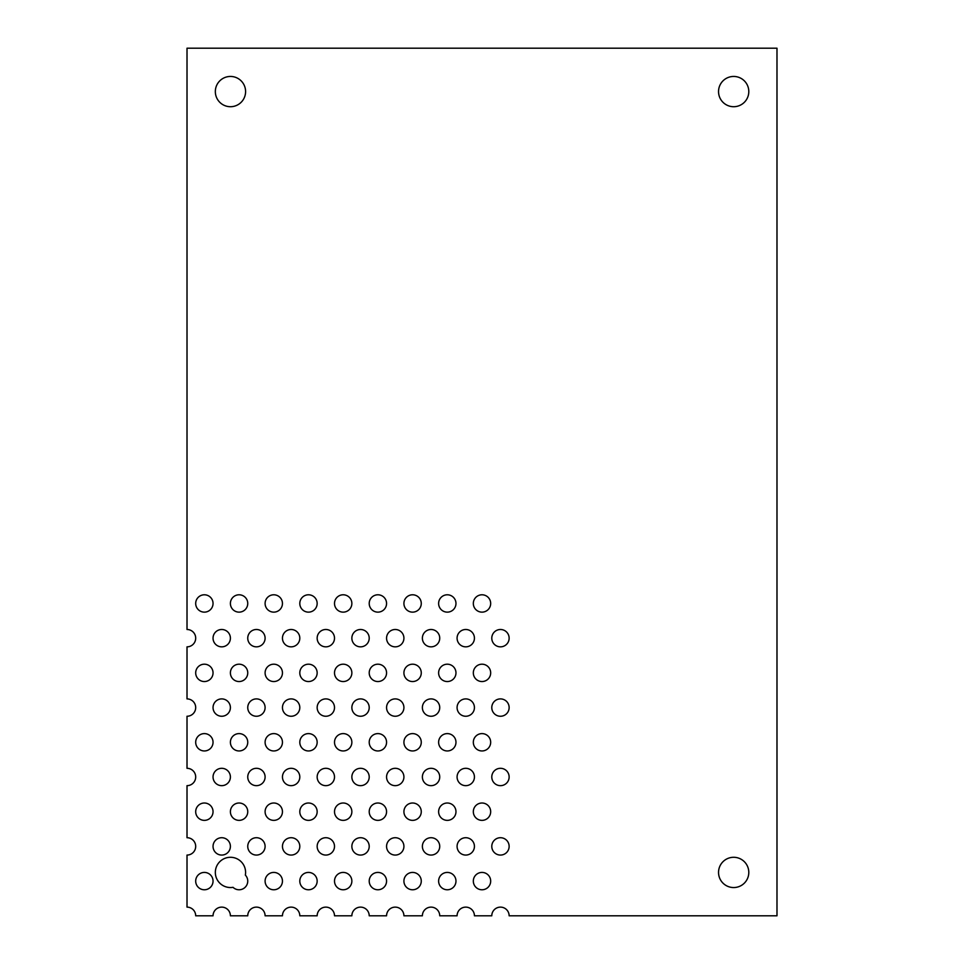 <?xml version="1.0" encoding="UTF-8"?>
<svg xmlns="http://www.w3.org/2000/svg" width="964" height="964" viewBox="0 0 964 964"><rect width="100%" height="100%" fill="white"/><g stroke="black" fill="none" stroke-linecap="round" stroke-linejoin="round"><path stroke-width="1.45" d="M748.799 872.42A15.135 15.135 0 0 1 733.676 887.555A15.135 15.135 0 0 1 718.542 872.42A15.135 15.135 0 0 1 733.676 857.285A15.135 15.135 0 0 1 748.799 872.42M748.799 91.58A15.135 15.135 0 0 1 733.676 106.715A15.135 15.135 0 0 1 718.542 91.58A15.135 15.135 0 0 1 733.676 76.445A15.135 15.135 0 0 1 748.799 91.58M245.591 91.58A15.135 15.135 0 0 1 230.468 106.715A15.135 15.135 0 0 1 215.333 91.58A15.135 15.135 0 0 1 230.468 76.445A15.135 15.135 0 0 1 245.591 91.58M213.044 881.096A8.676 8.676 0 0 1 204.368 889.772A8.676 8.676 0 0 1 195.692 881.096A8.676 8.676 0 0 1 204.368 872.42A8.676 8.676 0 0 1 213.044 881.096M245.591 872.42A15.135 15.135 0 0 1 245.35 875.107A8.676 8.676 0 0 1 245.181 887.254A8.676 8.676 0 0 1 233.035 887.326A15.135 15.135 0 0 1 215.333 872.42A15.135 15.135 0 0 1 230.468 857.285A15.135 15.135 0 0 1 245.591 872.42M282.452 881.096A8.676 8.676 0 0 1 273.776 889.772A8.676 8.676 0 0 1 265.1 881.096A8.676 8.676 0 0 1 273.776 872.42A8.676 8.676 0 0 1 282.452 881.096M317.156 881.096A8.676 8.676 0 0 1 308.48 889.772A8.676 8.676 0 0 1 299.804 881.096A8.676 8.676 0 0 1 308.48 872.42A8.676 8.676 0 0 1 317.156 881.096M351.86 881.096A8.676 8.676 0 0 1 343.184 889.772A8.676 8.676 0 0 1 334.508 881.096A8.676 8.676 0 0 1 343.184 872.42A8.676 8.676 0 0 1 351.86 881.096M386.564 881.096A8.676 8.676 0 0 1 377.888 889.772A8.676 8.676 0 0 1 369.212 881.096A8.676 8.676 0 0 1 377.888 872.42A8.676 8.676 0 0 1 386.564 881.096M421.268 881.096A8.676 8.676 0 0 1 412.592 889.772A8.676 8.676 0 0 1 403.916 881.096A8.676 8.676 0 0 1 412.592 872.42A8.676 8.676 0 0 1 421.268 881.096M455.972 881.096A8.676 8.676 0 0 1 447.296 889.772A8.676 8.676 0 0 1 438.62 881.096A8.676 8.676 0 0 1 447.296 872.42A8.676 8.676 0 0 1 455.972 881.096M490.676 881.096A8.676 8.676 0 0 1 482 889.772A8.676 8.676 0 0 1 473.324 881.096A8.676 8.676 0 0 1 482 872.42A8.676 8.676 0 0 1 490.676 881.096M230.396 846.392A8.676 8.676 0 0 1 221.72 855.068A8.676 8.676 0 0 1 213.044 846.392A8.676 8.676 0 0 1 221.72 837.716A8.676 8.676 0 0 1 230.396 846.392M265.1 846.392A8.676 8.676 0 0 1 256.424 855.068A8.676 8.676 0 0 1 247.748 846.392A8.676 8.676 0 0 1 256.424 837.716A8.676 8.676 0 0 1 265.1 846.392M299.804 846.392A8.676 8.676 0 0 1 291.128 855.068A8.676 8.676 0 0 1 282.452 846.392A8.676 8.676 0 0 1 291.128 837.716A8.676 8.676 0 0 1 299.804 846.392M334.508 846.392A8.676 8.676 0 0 1 325.832 855.068A8.676 8.676 0 0 1 317.156 846.392A8.676 8.676 0 0 1 325.832 837.716A8.676 8.676 0 0 1 334.508 846.392M369.212 846.392A8.676 8.676 0 0 1 360.536 855.068A8.676 8.676 0 0 1 351.86 846.392A8.676 8.676 0 0 1 360.536 837.716A8.676 8.676 0 0 1 369.212 846.392M403.916 846.392A8.676 8.676 0 0 1 395.24 855.068A8.676 8.676 0 0 1 386.564 846.392A8.676 8.676 0 0 1 395.24 837.716A8.676 8.676 0 0 1 403.916 846.392M213.044 811.688A8.676 8.676 0 0 1 204.368 820.364A8.676 8.676 0 0 1 195.692 811.688A8.676 8.676 0 0 1 204.368 803.012A8.676 8.676 0 0 1 213.044 811.688M247.748 811.688A8.676 8.676 0 0 1 239.072 820.364A8.676 8.676 0 0 1 230.396 811.688A8.676 8.676 0 0 1 239.072 803.012A8.676 8.676 0 0 1 247.748 811.688M282.452 811.688A8.676 8.676 0 0 1 273.776 820.364A8.676 8.676 0 0 1 265.1 811.688A8.676 8.676 0 0 1 273.776 803.012A8.676 8.676 0 0 1 282.452 811.688M317.156 811.688A8.676 8.676 0 0 1 308.48 820.364A8.676 8.676 0 0 1 299.804 811.688A8.676 8.676 0 0 1 308.48 803.012A8.676 8.676 0 0 1 317.156 811.688M351.86 811.688A8.676 8.676 0 0 1 343.184 820.364A8.676 8.676 0 0 1 334.508 811.688A8.676 8.676 0 0 1 343.184 803.012A8.676 8.676 0 0 1 351.86 811.688M386.564 811.688A8.676 8.676 0 0 1 377.888 820.364A8.676 8.676 0 0 1 369.212 811.688A8.676 8.676 0 0 1 377.888 803.012A8.676 8.676 0 0 1 386.564 811.688M439.729 846.392A8.676 8.676 0 0 1 431.053 855.068A8.676 8.676 0 0 1 422.377 846.392A8.676 8.676 0 0 1 431.053 837.716A8.676 8.676 0 0 1 439.729 846.392M474.433 846.392A8.676 8.676 0 0 1 465.757 855.068A8.676 8.676 0 0 1 457.081 846.392A8.676 8.676 0 0 1 465.757 837.716A8.676 8.676 0 0 1 474.433 846.392M509.137 846.392A8.676 8.676 0 0 1 500.461 855.068A8.676 8.676 0 0 1 491.785 846.392A8.676 8.676 0 0 1 500.461 837.716A8.676 8.676 0 0 1 509.137 846.392M421.268 811.688A8.676 8.676 0 0 1 412.592 820.364A8.676 8.676 0 0 1 403.916 811.688A8.676 8.676 0 0 1 412.592 803.012A8.676 8.676 0 0 1 421.268 811.688M455.972 811.688A8.676 8.676 0 0 1 447.296 820.364A8.676 8.676 0 0 1 438.62 811.688A8.676 8.676 0 0 1 447.296 803.012A8.676 8.676 0 0 1 455.972 811.688M490.676 811.688A8.676 8.676 0 0 1 482 820.364A8.676 8.676 0 0 1 473.324 811.688A8.676 8.676 0 0 1 482 803.012A8.676 8.676 0 0 1 490.676 811.688M230.396 776.984A8.676 8.676 0 0 1 221.72 785.66A8.676 8.676 0 0 1 213.044 776.984A8.676 8.676 0 0 1 221.72 768.308A8.676 8.676 0 0 1 230.396 776.984M265.1 776.984A8.676 8.676 0 0 1 256.424 785.66A8.676 8.676 0 0 1 247.748 776.984A8.676 8.676 0 0 1 256.424 768.308A8.676 8.676 0 0 1 265.1 776.984M299.804 776.984A8.676 8.676 0 0 1 291.128 785.66A8.676 8.676 0 0 1 282.452 776.984A8.676 8.676 0 0 1 291.128 768.308A8.676 8.676 0 0 1 299.804 776.984M334.508 776.984A8.676 8.676 0 0 1 325.832 785.66A8.676 8.676 0 0 1 317.156 776.984A8.676 8.676 0 0 1 325.832 768.308A8.676 8.676 0 0 1 334.508 776.984M369.212 776.984A8.676 8.676 0 0 1 360.536 785.66A8.676 8.676 0 0 1 351.86 776.984A8.676 8.676 0 0 1 360.536 768.308A8.676 8.676 0 0 1 369.212 776.984M403.916 776.984A8.676 8.676 0 0 1 395.24 785.66A8.676 8.676 0 0 1 386.564 776.984A8.676 8.676 0 0 1 395.24 768.308A8.676 8.676 0 0 1 403.916 776.984M213.044 742.28A8.676 8.676 0 0 1 204.368 750.956A8.676 8.676 0 0 1 195.692 742.28A8.676 8.676 0 0 1 204.368 733.604A8.676 8.676 0 0 1 213.044 742.28M247.748 742.28A8.676 8.676 0 0 1 239.072 750.956A8.676 8.676 0 0 1 230.396 742.28A8.676 8.676 0 0 1 239.072 733.604A8.676 8.676 0 0 1 247.748 742.28M282.452 742.28A8.676 8.676 0 0 1 273.776 750.956A8.676 8.676 0 0 1 265.1 742.28A8.676 8.676 0 0 1 273.776 733.604A8.676 8.676 0 0 1 282.452 742.28M317.156 742.28A8.676 8.676 0 0 1 308.48 750.956A8.676 8.676 0 0 1 299.804 742.28A8.676 8.676 0 0 1 308.48 733.604A8.676 8.676 0 0 1 317.156 742.28M351.86 742.28A8.676 8.676 0 0 1 343.184 750.956A8.676 8.676 0 0 1 334.508 742.28A8.676 8.676 0 0 1 343.184 733.604A8.676 8.676 0 0 1 351.86 742.28M386.564 742.28A8.676 8.676 0 0 1 377.888 750.956A8.676 8.676 0 0 1 369.212 742.28A8.676 8.676 0 0 1 377.888 733.604A8.676 8.676 0 0 1 386.564 742.28M439.729 776.984A8.676 8.676 0 0 1 431.053 785.66A8.676 8.676 0 0 1 422.377 776.984A8.676 8.676 0 0 1 431.053 768.308A8.676 8.676 0 0 1 439.729 776.984M474.433 776.984A8.676 8.676 0 0 1 465.757 785.66A8.676 8.676 0 0 1 457.081 776.984A8.676 8.676 0 0 1 465.757 768.308A8.676 8.676 0 0 1 474.433 776.984M509.137 776.984A8.676 8.676 0 0 1 500.461 785.66A8.676 8.676 0 0 1 491.785 776.984A8.676 8.676 0 0 1 500.461 768.308A8.676 8.676 0 0 1 509.137 776.984M421.268 742.28A8.676 8.676 0 0 1 412.592 750.956A8.676 8.676 0 0 1 403.916 742.28A8.676 8.676 0 0 1 412.592 733.604A8.676 8.676 0 0 1 421.268 742.28M455.972 742.28A8.676 8.676 0 0 1 447.296 750.956A8.676 8.676 0 0 1 438.62 742.28A8.676 8.676 0 0 1 447.296 733.604A8.676 8.676 0 0 1 455.972 742.28M490.676 742.28A8.676 8.676 0 0 1 482 750.956A8.676 8.676 0 0 1 473.324 742.28A8.676 8.676 0 0 1 482 733.604A8.676 8.676 0 0 1 490.676 742.28M230.396 707.576A8.676 8.676 0 0 1 221.72 716.252A8.676 8.676 0 0 1 213.044 707.576A8.676 8.676 0 0 1 221.72 698.9A8.676 8.676 0 0 1 230.396 707.576M265.1 707.576A8.676 8.676 0 0 1 256.424 716.252A8.676 8.676 0 0 1 247.748 707.576A8.676 8.676 0 0 1 256.424 698.9A8.676 8.676 0 0 1 265.1 707.576M299.804 707.576A8.676 8.676 0 0 1 291.128 716.252A8.676 8.676 0 0 1 282.452 707.576A8.676 8.676 0 0 1 291.128 698.9A8.676 8.676 0 0 1 299.804 707.576M334.508 707.576A8.676 8.676 0 0 1 325.832 716.252A8.676 8.676 0 0 1 317.156 707.576A8.676 8.676 0 0 1 325.832 698.9A8.676 8.676 0 0 1 334.508 707.576M369.212 707.576A8.676 8.676 0 0 1 360.536 716.252A8.676 8.676 0 0 1 351.86 707.576A8.676 8.676 0 0 1 360.536 698.9A8.676 8.676 0 0 1 369.212 707.576M403.916 707.576A8.676 8.676 0 0 1 395.24 716.252A8.676 8.676 0 0 1 386.564 707.576A8.676 8.676 0 0 1 395.24 698.9A8.676 8.676 0 0 1 403.916 707.576M213.044 672.872A8.676 8.676 0 0 1 204.368 681.548A8.676 8.676 0 0 1 195.692 672.872A8.676 8.676 0 0 1 204.368 664.196A8.676 8.676 0 0 1 213.044 672.872M247.748 672.872A8.676 8.676 0 0 1 239.072 681.548A8.676 8.676 0 0 1 230.396 672.872A8.676 8.676 0 0 1 239.072 664.196A8.676 8.676 0 0 1 247.748 672.872M282.452 672.872A8.676 8.676 0 0 1 273.776 681.548A8.676 8.676 0 0 1 265.1 672.872A8.676 8.676 0 0 1 273.776 664.196A8.676 8.676 0 0 1 282.452 672.872M317.156 672.872A8.676 8.676 0 0 1 308.48 681.548A8.676 8.676 0 0 1 299.804 672.872A8.676 8.676 0 0 1 308.48 664.196A8.676 8.676 0 0 1 317.156 672.872M351.86 672.872A8.676 8.676 0 0 1 343.184 681.548A8.676 8.676 0 0 1 334.508 672.872A8.676 8.676 0 0 1 343.184 664.196A8.676 8.676 0 0 1 351.86 672.872M386.564 672.872A8.676 8.676 0 0 1 377.888 681.548A8.676 8.676 0 0 1 369.212 672.872A8.676 8.676 0 0 1 377.888 664.196A8.676 8.676 0 0 1 386.564 672.872M439.729 707.576A8.676 8.676 0 0 1 431.053 716.252A8.676 8.676 0 0 1 422.377 707.576A8.676 8.676 0 0 1 431.053 698.9A8.676 8.676 0 0 1 439.729 707.576M474.433 707.576A8.676 8.676 0 0 1 465.757 716.252A8.676 8.676 0 0 1 457.081 707.576A8.676 8.676 0 0 1 465.757 698.9A8.676 8.676 0 0 1 474.433 707.576M509.137 707.576A8.676 8.676 0 0 1 500.461 716.252A8.676 8.676 0 0 1 491.785 707.576A8.676 8.676 0 0 1 500.461 698.9A8.676 8.676 0 0 1 509.137 707.576M421.268 672.872A8.676 8.676 0 0 1 412.592 681.548A8.676 8.676 0 0 1 403.916 672.872A8.676 8.676 0 0 1 412.592 664.196A8.676 8.676 0 0 1 421.268 672.872M455.972 672.872A8.676 8.676 0 0 1 447.296 681.548A8.676 8.676 0 0 1 438.62 672.872A8.676 8.676 0 0 1 447.296 664.196A8.676 8.676 0 0 1 455.972 672.872M490.676 672.872A8.676 8.676 0 0 1 482 681.548A8.676 8.676 0 0 1 473.324 672.872A8.676 8.676 0 0 1 482 664.196A8.676 8.676 0 0 1 490.676 672.872M230.396 638.168A8.676 8.676 0 0 1 221.72 646.844A8.676 8.676 0 0 1 213.044 638.168A8.676 8.676 0 0 1 221.72 629.492A8.676 8.676 0 0 1 230.396 638.168M265.1 638.168A8.676 8.676 0 0 1 256.424 646.844A8.676 8.676 0 0 1 247.748 638.168A8.676 8.676 0 0 1 256.424 629.492A8.676 8.676 0 0 1 265.1 638.168M299.804 638.168A8.676 8.676 0 0 1 291.128 646.844A8.676 8.676 0 0 1 282.452 638.168A8.676 8.676 0 0 1 291.128 629.492A8.676 8.676 0 0 1 299.804 638.168M334.508 638.168A8.676 8.676 0 0 1 325.832 646.844A8.676 8.676 0 0 1 317.156 638.168A8.676 8.676 0 0 1 325.832 629.492A8.676 8.676 0 0 1 334.508 638.168M369.212 638.168A8.676 8.676 0 0 1 360.536 646.844A8.676 8.676 0 0 1 351.86 638.168A8.676 8.676 0 0 1 360.536 629.492A8.676 8.676 0 0 1 369.212 638.168M403.916 638.168A8.676 8.676 0 0 1 395.24 646.844A8.676 8.676 0 0 1 386.564 638.168A8.676 8.676 0 0 1 395.24 629.492A8.676 8.676 0 0 1 403.916 638.168M213.044 603.464A8.676 8.676 0 0 1 204.368 612.14A8.676 8.676 0 0 1 195.692 603.464A8.676 8.676 0 0 1 204.368 594.788A8.676 8.676 0 0 1 213.044 603.464M247.748 603.464A8.676 8.676 0 0 1 239.072 612.14A8.676 8.676 0 0 1 230.396 603.464A8.676 8.676 0 0 1 239.072 594.788A8.676 8.676 0 0 1 247.748 603.464M282.452 603.464A8.676 8.676 0 0 1 273.776 612.14A8.676 8.676 0 0 1 265.1 603.464A8.676 8.676 0 0 1 273.776 594.788A8.676 8.676 0 0 1 282.452 603.464M317.156 603.464A8.676 8.676 0 0 1 308.48 612.14A8.676 8.676 0 0 1 299.804 603.464A8.676 8.676 0 0 1 308.48 594.788A8.676 8.676 0 0 1 317.156 603.464M351.86 603.464A8.676 8.676 0 0 1 343.184 612.14A8.676 8.676 0 0 1 334.508 603.464A8.676 8.676 0 0 1 343.184 594.788A8.676 8.676 0 0 1 351.86 603.464M386.564 603.464A8.676 8.676 0 0 1 377.888 612.14A8.676 8.676 0 0 1 369.212 603.464A8.676 8.676 0 0 1 377.888 594.788A8.676 8.676 0 0 1 386.564 603.464M439.729 638.168A8.676 8.676 0 0 1 431.053 646.844A8.676 8.676 0 0 1 422.377 638.168A8.676 8.676 0 0 1 431.053 629.492A8.676 8.676 0 0 1 439.729 638.168M474.433 638.168A8.676 8.676 0 0 1 465.757 646.844A8.676 8.676 0 0 1 457.081 638.168A8.676 8.676 0 0 1 465.757 629.492A8.676 8.676 0 0 1 474.433 638.168M509.137 638.168A8.676 8.676 0 0 1 500.461 646.844A8.676 8.676 0 0 1 491.785 638.168A8.676 8.676 0 0 1 500.461 629.492A8.676 8.676 0 0 1 509.137 638.168M421.268 603.464A8.676 8.676 0 0 1 412.592 612.14A8.676 8.676 0 0 1 403.916 603.464A8.676 8.676 0 0 1 412.592 594.788A8.676 8.676 0 0 1 421.268 603.464M455.972 603.464A8.676 8.676 0 0 1 447.296 612.14A8.676 8.676 0 0 1 438.62 603.464A8.676 8.676 0 0 1 447.296 594.788A8.676 8.676 0 0 1 455.972 603.464M490.676 603.464A8.676 8.676 0 0 1 482 612.14A8.676 8.676 0 0 1 473.324 603.464A8.676 8.676 0 0 1 482 594.788A8.676 8.676 0 0 1 490.676 603.464M776.984 48.2L187.016 48.2L187.016 629.492A8.676 8.676 0 0 1 195.692 638.168A8.676 8.676 0 0 1 187.016 646.844L187.016 698.9A8.676 8.676 0 0 1 195.692 707.576A8.676 8.676 0 0 1 187.016 716.252L187.016 768.308A8.676 8.676 0 0 1 195.692 776.984A8.676 8.676 0 0 1 187.016 785.66L187.016 837.716A8.676 8.676 0 0 1 195.692 846.392A8.676 8.676 0 0 1 187.016 855.068L187.016 907.124A8.676 8.676 0 0 1 195.692 915.8L213.044 915.8A8.676 8.676 0 0 1 221.72 907.124A8.676 8.676 0 0 1 230.396 915.8L247.748 915.8A8.676 8.676 0 0 1 256.424 907.124A8.676 8.676 0 0 1 265.1 915.8L282.452 915.8A8.676 8.676 0 0 1 291.128 907.124A8.676 8.676 0 0 1 299.804 915.8L317.156 915.8A8.676 8.676 0 0 1 325.832 907.124A8.676 8.676 0 0 1 334.508 915.8L351.86 915.8A8.676 8.676 0 0 1 360.536 907.124A8.676 8.676 0 0 1 369.212 915.8L386.564 915.8A8.676 8.676 0 0 1 395.24 907.124A8.676 8.676 0 0 1 403.916 915.8L422.377 915.8A8.676 8.676 0 0 1 431.053 907.124A8.676 8.676 0 0 1 439.729 915.8L457.081 915.8A8.676 8.676 0 0 1 465.757 907.124A8.676 8.676 0 0 1 474.433 915.8L491.785 915.8A8.676 8.676 0 0 1 500.461 907.124A8.676 8.676 0 0 1 509.137 915.8L776.984 915.8L776.984 48.2"/></g></svg>

